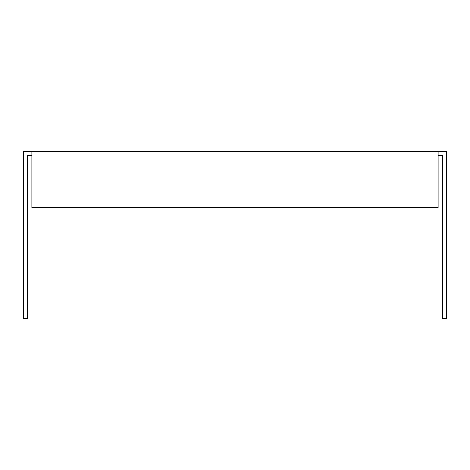 <?xml version="1.0" encoding="UTF-8"?>
<svg xmlns="http://www.w3.org/2000/svg" width="470" height="470" viewBox="0 0 470 470"><rect width="100%" height="100%" fill="white"/><g stroke="black" fill="none" stroke-linecap="round" stroke-linejoin="round"><path stroke-width="0.7" d="M438.122 155.593L442.311 155.593L442.311 318.589L446.5 318.589L446.5 151.411L23.5 151.411L23.5 318.589L27.689 318.589L27.689 155.593L31.878 155.593M438.122 151.411L438.122 207.652L31.878 207.652L31.878 151.411"/></g></svg>
